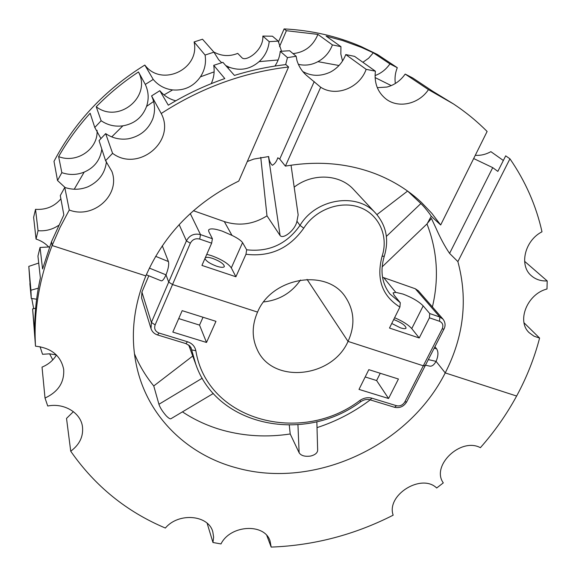 <?xml version="1.0" encoding="UTF-8"?>
<svg xmlns="http://www.w3.org/2000/svg" width="576" height="576" viewBox="0 0 576 576"><rect width="100%" height="100%" fill="white"/><g stroke="black" fill="none" stroke-linecap="round" stroke-linejoin="round"><path stroke-width="0.86" d="M38.052 230.702L35.532 209.326L33.624 217.325L36.05 239.062L38.052 230.702C45.605 231.293 52.438 229.522 58.558 225.41M38.318 288.166L30.938 290.225L28.8 266.378L38.722 263.045M48.773 247.068C45.346 243.367 41.105 240.696 36.05 239.062M35.532 209.326C45.979 209.988 54.432 206.496 60.89 198.835M28.8 266.378L30.47 289.469M30.938 290.225L31.262 298.426L36.619 299.203M49.615 353.837L52.769 359.885M40.046 346.687L42.545 354.283L49.536 353.83L56.347 354.91M31.262 298.426L29.866 283.622M31.738 298.454L33.703 308.7M49.522 246.924L40.039 247.471L42.574 268.956L51.545 241.603L52.114 245.52C39.074 279.317 33.538 312.869 35.503 346.176L32.609 308.887L35.618 308.275M40.039 247.471L37.944 256.104L40.378 277.942C36.281 296.417 34.402 314.69 34.747 332.77L32.609 308.887M56.455 355.018C53.15 360.461 48.341 364.5 42.026 367.121L45.022 398.038C58.284 391.838 64.498 382.255 63.67 369.281C60.782 355.673 51.394 347.976 35.503 346.176M73.382 411.653L66.521 418.406L70.726 451.217C79.603 444.6 83.52 436.406 82.462 426.629C80.755 412.776 64.102 402.682 47.729 406.015L45.022 398.038M207.137 523.246L212.962 542.498L213.624 537.12L212.818 531.914C208.642 514.858 178.538 512.158 165.377 528.048C126.569 511.697 95.018 486.086 70.726 451.217M266.818 535.55L271.181 547.092L270.029 540.9C264.492 522.936 230.364 524.815 220.997 543.931L212.962 542.498M106.438 161.69L106.438 161.726C105.091 173.174 98.942 181.526 87.984 186.775C80.352 189.835 72.619 190.051 64.771 187.416L69.271 210.017L59.969 227.57L52.114 245.52L145.85 275.897C132.545 308.599 129.874 340.409 137.837 371.311C150.343 419.558 189.454 455.558 236.909 467.964C314.561 489.6 408.312 446.126 445.226 372.902L516.629 396.036C506.556 414.526 494.482 431.741 480.391 447.682C460.836 437.054 430.819 465.732 443.297 482.882L436.68 488.002C421.394 473.004 386.05 495.101 393.163 515.182C354.521 534.83 313.855 545.472 271.181 547.092M263.678 301.925C279.274 300.204 291.542 292.896 300.492 280.008M182.448 411.869C194.861 420.084 208.346 426.226 222.905 430.294C244.75 436.255 267.185 437.486 290.21 433.973L299.131 452.765C301.068 455.731 304.927 456.826 310.702 456.048C315.151 454.86 317.47 452.923 317.657 450.23L317.657 450.166M317.016 427.622C336.276 421.366 354.017 412.114 370.231 399.874M434.916 346.73L436.608 348.818C438.523 351.85 438.343 356.026 436.068 361.354L428.328 359.604L436.068 361.354L445.226 372.902L436.068 361.354C434.095 364.853 432.014 366.451 429.833 366.149L429.775 366.134M134.446 353.722C139.349 365.501 145.786 376.25 153.756 385.963L158.933 404.273C160.027 407.621 162.446 411.458 166.198 415.786C168.502 418.126 170.064 419.112 170.899 418.745L213.329 393.48M162.295 245.786L168.437 261.562C169.15 264.449 168.336 268.884 166.003 274.853L149.378 268.099L166.003 274.853L168.703 282.096L172.526 284.537L257.551 312.091C251.842 325.267 251.748 337.788 257.256 349.632C272.426 384.235 332.042 378.115 348.034 341.41L423.302 365.796L404.827 401.918C402.79 405.151 400.018 406.418 396.504 405.72L371.988 398.218C367.841 397.094 363.78 397.865 359.813 400.522C301.097 445.334 207.079 420.854 195.84 350.698C194.875 346.306 192.103 343.325 187.517 341.762L159.048 333.05C155.239 331.466 153.936 328.752 155.131 324.914L172.526 284.537L257.551 312.091C271.908 277.013 327.118 268.135 345.492 297.115C354.434 310.73 355.277 325.498 348.034 341.41L423.302 365.796L425.131 365.846L423.302 365.796L442.166 328.925C443.614 325.332 442.742 322.783 439.546 321.278L429.43 317.815L419.22 337.975L389.484 328.046L399.902 307.066L400.291 302.738L394.106 295.15L393.091 292.86L395.777 292.356L383.674 277.639L415.325 288.77L418.399 290.837L443.045 319.169L439.834 317.03L415.325 288.77M307.044 279.382L348.034 341.41L307.044 279.382M290.21 433.973L289.274 425.167M155.131 324.914L151.387 322.43L141.912 292.082L141.574 297.972L151.006 328.601L151.387 322.43L168.703 282.096L166.003 274.853C164.088 279.094 162.49 281.088 161.208 280.822L161.179 280.807M141.912 292.082L148.81 275.789M153.756 385.963L192.737 356.026M182.182 310.658L172.822 332.093L206.51 342.461L215.964 321.336L182.182 310.658M368.813 369.662L398.434 379.022L388.562 398.506L359.006 389.405L368.813 369.662M424.937 365.227L425.131 365.846L406.678 401.89L404.827 401.918M206.51 342.461L199.541 325.109L203.026 317.246M178.726 318.586L199.541 325.109M380.246 373.277L376.61 380.542L365.184 376.963M388.562 398.506L376.61 380.542M278.388 42.156L284.105 28.908C311.551 30.334 337.219 36.216 361.109 46.555L377.503 54.526L397.289 67.694C395.201 72.936 394.56 78.199 395.352 83.491M397.289 67.694L389.923 63.893C386.086 69.43 381.125 73.325 375.048 75.578M362.902 62.294L368.647 58.205L373.313 52.79L361.339 47.347L342.727 40.579L326.102 36.101L340.934 46.656L332.424 44.906L317.923 34.402L286.394 30.708L284.105 28.908M373.313 52.79L389.923 63.893M279.504 46.649L286.394 30.708M100.93 138.557L94.781 127.476L90.151 113.227C77.926 126.713 67.421 141.17 58.637 156.607L61.834 172.649C69.386 175.219 76.838 175.039 84.19 172.102C94.399 167.645 100.274 159.991 101.822 149.134M122.882 125.827C134.51 123.811 142.409 117.331 146.578 106.387C149.047 98.935 148.622 91.613 145.296 84.42L138.478 71.964C123.077 82.109 108.994 93.715 96.235 106.769L101.138 120.744C107.741 125.201 114.991 126.893 122.882 125.827L111.73 136.894M172.634 89.921C184.342 90.842 193.601 86.479 200.419 76.838C204.761 70.171 206.316 62.906 205.085 55.044L194.098 41.94C200.239 69.257 161.474 87.516 144.821 65.059L153.223 79.416C158.335 85.471 164.801 88.978 172.634 89.921L163.994 94.889M225.72 65.534L229.486 67.342C240.372 71.158 250.243 69.257 259.114 61.625C264.946 56.239 268.308 49.579 269.201 41.645L262.843 36.079L272.434 36.202L278.237 41.105L281.506 51.228M298.296 64.303C305.05 65.93 311.594 65.045 317.93 61.654C324.734 57.91 329.566 52.33 332.424 44.906M340.934 46.656L340.834 54.022L342.526 61.006M293.047 53.626C304.848 52.294 313.135 45.886 317.923 34.402M144.821 65.059C105.17 89.647 74.894 121.745 53.993 161.352L57.521 180.518L65.124 187.531M61.834 172.649L57.521 180.518M58.637 156.607C76.709 163.807 98.287 149.119 97.078 130.392M101.138 120.744L94.781 127.476M96.235 106.769C118.519 124.049 151.848 96.725 138.478 71.964M153.223 79.416L145.296 84.42M194.098 41.94L202.507 39.218L213.926 52.171L218.686 59.753L221.702 62.712M213.926 52.171L205.085 55.044M213.79 52.006C221.494 56.218 229.471 56.678 237.715 53.388L242.107 57.917C246.434 61.826 263.844 50.004 262.843 36.079M278.237 41.105L269.201 41.645M377.294 87.667L386.95 87.048C394.423 85.054 400.5 80.726 405.18 74.081L428.465 89.633C418.774 104.249 398.232 108.763 385.819 98.856C377.546 92.081 374.076 82.858 375.408 71.194L366.163 69.336L345.773 54.569C342.77 62.251 337.738 68.04 330.674 71.935C320.94 76.55 311.674 76.435 302.882 71.59M112.586 153.331L105.66 133.618C112.507 138.211 120.031 139.946 128.232 138.816C140.155 136.382 148.363 129.658 152.856 118.642C155.441 110.916 155.016 103.342 151.582 95.904L161.215 113.501C176.263 141.415 137.981 172.598 112.586 153.331L105.581 160.697L111.91 171.482C120.751 194.868 93.384 219.442 69.271 210.017M524.023 322.783L539.597 338.083L533.974 336.168L529.301 332.791C516.355 321.307 527.141 293.954 546.998 289.008L547.2 280.937L524.599 261.324M539.597 338.083C534.326 358.214 526.673 377.532 516.629 396.036L445.226 372.902C463.831 336.492 468.05 299.398 457.884 261.619L509.947 158.81C525.492 181.368 536.177 205.697 541.994 231.797C524.606 240.631 518.854 265.694 531.454 275.818C535.759 279.511 541.008 281.218 547.2 280.937M475.279 155.304C480.622 155.671 485.827 154.462 490.882 151.661L503.352 160.495M457.884 261.619L449.59 253.397L492.725 167.63L497.844 171.403L505.692 155.851L509.947 158.81M492.725 167.63L473.674 158.544M405.18 74.081L412.776 77.998L432.598 91.181L453.622 104.033L428.465 89.633M345.773 54.569L354.564 56.362L375.408 71.194M274.925 66.067C277.92 61.589 279.698 56.671 280.267 51.322L289.634 50.746L296.158 56.261L296.957 60.53C298.958 66.845 302.378 71.993 307.224 75.974L320.681 87.242C336.11 97.279 359.59 87.984 366.163 69.336M211.226 83.664C213.912 77.796 214.747 71.69 213.718 65.34L222.905 62.338L234.432 75.413C251.453 70.178 268.61 66.571 285.905 64.591L288.569 66.996C243.252 72.367 200.801 87.869 161.215 113.501M280.267 51.322L287.467 57.622L296.158 56.261M285.646 64.62L287.467 57.622M213.718 65.34L224.813 78.566C205.114 85.421 186.278 94.298 168.307 105.199L159.818 90.698C164.066 95.789 169.387 99.158 175.781 100.8M159.818 90.698L151.582 95.904M105.66 133.618L99.05 140.594L105.581 160.697M64.771 187.416L60.286 195.566L63.842 214.877L51.545 241.603L52.114 245.52L145.85 275.897C164.246 234.058 195.221 202.442 238.766 181.058L288.569 66.996M382.097 266.918L427.14 223.783L431.251 216.245L440.676 224.978L487.116 131.472C477.065 121.342 465.898 112.19 453.622 104.033M449.59 253.397C444.895 246.535 440.302 237.989 435.802 227.758L431.402 218.412L427.558 223.15M440.676 224.978L431.762 213.25L421.481 202.471C408.528 190.332 393.314 180.821 375.84 173.945C347.818 163.181 317.671 160.574 285.394 166.118L320.681 87.242M285.394 166.118L279.734 159.077L277.805 157.781C276.545 161.532 274.716 164.038 272.318 165.283C270.295 163.418 269.078 160.51 268.682 156.542L253.793 159.077L247.298 161.525M432.403 306.936C439.164 278.438 437.357 250.769 426.967 223.942M407.686 191.138L420.862 203.551C423.353 205.898 426.341 209.405 429.818 214.063L431.251 216.245M193.414 210.715L224.294 221.573C239.105 226.31 253.332 224.395 266.983 215.842L280.094 235.548C283.45 239.753 295.567 229.471 296.942 221.206L299.995 225.396C286.747 244.138 268.97 252.266 246.665 249.797L242.561 242.618C241.02 240.473 237.485 238.061 231.977 235.375L222.228 231.127C214.51 228.571 209.966 228.197 208.598 230.018L208.8 231.624L212.407 238.716L211.651 243.173L201.938 265.421L235.901 276.761L245.966 254.268C270.101 257.148 289.368 248.45 303.761 228.168C315.54 209.405 340.841 200.167 359.986 207.49C379.231 214.639 388.728 236.448 382.075 256.313C376.128 278.95 382.075 295.87 399.902 307.066M291.038 165.182L298.152 214.884L296.942 221.206M382.522 277.214L383.674 277.639M376.906 214.625L407.585 191.066M400.291 302.738L390.002 294.041C381.845 283.45 379.944 270.814 384.3 256.133C389.174 239.933 386.366 225.713 375.876 213.466L353.693 189.598C339.912 174.074 312.516 172.735 294.185 187.157M266.983 215.842L260.755 157.363M429.43 317.815L429.739 313.553L423.187 305.885C418.774 301.435 412.027 297.49 402.941 294.048L395.777 292.356M394.603 317.729C402.566 321.113 408.283 324.734 411.761 328.601L419.22 337.975M393.703 319.543L394.049 319.658C401.558 322.668 405.562 325.49 406.066 328.126C405.497 328.946 403.603 328.846 400.378 327.809L391.752 323.482M246.665 249.797L245.966 254.268M206.784 254.318L211.478 255.665C221.609 259.409 228.226 263.484 231.314 267.89L235.901 276.761M205.272 257.782C206.424 256.99 208.951 257.227 212.854 258.487C220.255 261.36 224.086 264.053 224.352 266.573C223.567 267.696 220.99 267.566 216.612 266.184C209.772 263.585 205.898 261.007 204.977 258.451M212.407 238.716L200.506 234.612C194.234 233.129 189.54 235.21 186.422 240.847L168.703 282.096L172.526 284.537L190.318 243.245C192.398 239.486 195.538 238.097 199.721 239.083L211.651 243.173M297.943 424.786L299.131 452.765M202.241 378.216L158.933 404.273M190.93 347.393L195.883 364.586C217.498 427.169 305.273 443.491 360.77 401.659L359.813 400.522M187.517 341.762L185.926 343.613L189.835 345.953L191.88 349.956L195.84 350.698M151.006 328.601C152.086 331.747 154.253 333.864 157.514 334.937L159.048 333.05M371.988 398.218L370.066 399.823C367.049 398.974 363.946 399.586 360.77 401.659M370.066 399.823L394.538 407.29L396.504 405.72M391.255 85.601L375.077 77.566M84.19 172.102L74.239 189.23M153.619 101.484L146.578 106.387M229.486 67.342L227.722 67.802M214.128 71.863L200.419 76.838M278.15 59.976L259.114 61.625M339.005 65.513L317.93 61.654M279.734 159.077L314.215 81.583M386.381 236.412L420.862 203.551M280.094 235.548L268.488 156.55M436.608 348.818L434.146 348.242M375.876 213.466C357.566 192.074 316.073 198.266 299.995 225.396L303.761 228.168M168.437 261.562L155.642 256.334M231.977 235.375L224.294 221.573M429.739 313.553L439.834 317.03L439.546 321.278M384.3 256.133L382.075 256.313M425.131 365.846L443.974 329.054L442.166 328.925M411.761 328.601L423.187 305.885M231.314 267.89L242.561 242.618M190.26 213.538L200.506 234.612L199.721 239.083M179.15 224.611L186.422 240.847L190.318 243.245M316.85 421.74L317.657 450.23M429.833 366.149L425.47 365.177M146.326 274.781L161.208 280.822M188.669 344.952L195.883 364.586M185.926 343.613L157.514 334.937M394.538 407.29C399.751 408.355 403.798 406.548 406.678 401.89M443.974 329.054C445.687 325.721 445.385 322.43 443.045 319.169"/></g></svg>
